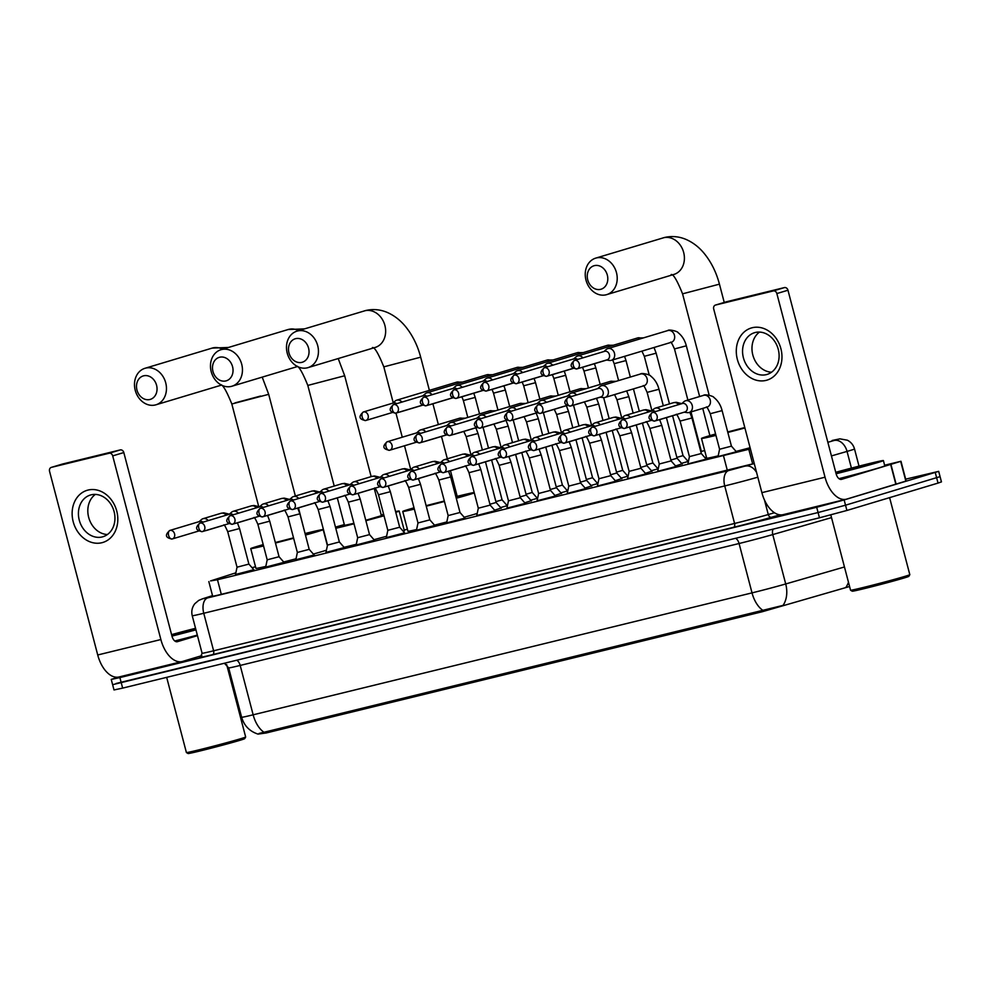 <?xml version="1.0" encoding="UTF-8"?>
<svg xmlns="http://www.w3.org/2000/svg" width="991" height="991" viewBox="0 0 991 991"><rect width="100%" height="100%" fill="white"/><g stroke="black" fill="none" stroke-linecap="round" stroke-linejoin="round"><path stroke-width="1.49" d="M253.807 569.701L235.499 574.495M283.971 562.331L265.662 567.125M314.135 554.948L295.826 559.754M344.286 547.577L325.977 552.383M374.449 540.206L356.141 545.013M404.613 532.836L386.292 537.642M434.764 525.465L416.455 530.272M464.928 518.095L446.619 522.901M495.091 510.724L476.77 515.531M525.242 503.354L506.934 508.16M555.406 495.983L537.097 500.789M585.557 488.613L567.248 493.419M615.721 481.242L597.412 486.048M645.884 473.871L627.576 478.678M676.035 466.501L657.727 471.307M706.199 459.13L687.89 463.937M736.363 451.76L718.054 456.566M501.05 508.086L494.608 510.179M531.201 500.715L524.772 502.809M561.364 493.345L554.923 495.438M591.528 485.974L585.086 488.067M621.679 478.603L615.238 480.697M651.843 471.233L645.401 473.326M682.006 463.862L675.565 465.956M507.466 505.621L500.579 507.553M537.63 498.25L530.742 500.182M567.781 490.879L560.894 492.812M597.945 483.509L591.057 485.441M628.108 476.138L621.221 478.071M658.259 468.768L651.372 470.7M688.423 461.397L681.535 463.33M706.459 457.334L704.96 457.718M258.279 734.071L266.207 732.968L762.265 611.732L849.188 586.61M235.858 572.823L210.575 580.912L217.475 579.747L750.41 448.898M255.505 566.728L252.061 567.707M688.609 460.493L687.556 460.753M658.458 467.863L657.392 468.124M628.294 475.234L627.229 475.494M598.13 482.605L597.077 482.865M567.979 489.988L566.914 490.235M537.816 497.358L536.75 497.606M507.652 504.729L506.599 504.989M407.4 529.231L404.155 530.024M848.457 582.237A23.821 16.958 73.9 0 1 845.955 587.254L847.454 586.982M905.663 479.161L938.688 471.357L940.063 476.621L845.521 505.199L818.083 512.533L112.627 684.682L114.002 689.947L122.649 688.113L819.458 517.798L846.909 510.464L938.031 483.088L941.45 481.886L940.063 476.621L845.521 505.199L818.083 512.533L116.046 683.493M259.035 733.464L783.026 605.39A23.821 16.958 73.9 0 0 785.714 583.959L844.456 566.976M257.994 734.071L258.019 734.096C249.608 731.358 244.145 725.746 241.631 717.261A27.228 0.669 -14.7 0 0 253.151 714.808L752.02 592.878A23.821 13.527 76.3 0 0 762.872 610.345M938.688 471.357L844.146 499.935L816.695 507.268L119.886 677.584L111.24 679.417L118.474 677.088M212.557 595.777L208.37 597.226L217.017 595.38L754.238 463.503M752.219 327.736A27.228 22.409 73.3 0 1 780.908 348.745A27.228 22.409 73.3 0 1 766.031 380.395A27.228 22.409 73.3 0 1 737.354 359.399A27.228 22.409 73.3 0 1 752.219 327.736M766.365 374.623A21.777 17.925 -106.7 0 0 767.108 374.412A21.777 17.925 -106.7 0 0 778.133 348.844A21.777 17.925 -106.7 0 0 755.315 332.493A21.777 17.925 -106.7 0 0 754.572 332.691A21.777 17.925 -106.7 0 0 743.535 358.271A21.777 17.925 -106.7 0 0 766.365 374.623M884.616 465.225L900.98 461.273L906.158 481.019L846.76 499.092A27.228 15.46 -103.7 0 1 846.314 499.216A27.228 15.46 -103.7 0 1 825.032 477.216L776.857 293.559A3.407 2.8 -106.7 0 0 773.265 290.933L784.377 287.601A3.407 2.8 73.3 0 1 787.969 290.227L836.144 473.871A6.813 3.865 76.3 0 0 841.47 479.371A6.813 3.865 76.3 0 0 841.582 479.347L900.98 461.273M783.608 514.527A27.228 15.46 -103.7 0 1 783.163 514.651A27.228 15.46 -103.7 0 1 761.881 492.651L713.706 308.994A3.407 2.8 -106.7 0 1 715.564 305.042L773.265 290.933M726.44 301.772A3.407 2.8 73.3 0 1 726.676 301.698L784.377 287.601M771.568 372.207A21.777 17.925 73.3 0 1 753.073 355.893A21.777 17.925 73.3 0 1 759.515 332.084M889.608 497.631L909.812 574.656A30.634 0.743 165.3 0 1 909.812 574.681L908.834 576.341A29.272 0.718 165.3 0 1 903.941 578.026A29.272 0.718 165.3 0 1 872.613 586.536A29.272 0.718 165.3 0 1 852.223 591.193L850.563 590.227A30.634 0.743 165.3 0 1 850.551 590.202L830.805 514.924M909.812 574.681A30.634 0.743 165.3 0 1 904.684 576.44A30.634 0.743 165.3 0 1 871.894 585.347A30.634 0.743 165.3 0 1 850.563 590.227M835.735 472.311A34.041 0.83 165.3 0 1 883.402 460.58A34.041 0.83 165.3 0 1 877.692 462.562A34.041 0.83 165.3 0 1 836.119 473.748M883.402 460.58L884.777 465.844A34.041 0.83 165.3 0 1 879.079 467.826A34.041 0.83 165.3 0 1 838.956 478.653M835.809 472.596L873.517 463.181L836.045 473.463M594.414 265.638A12.251 10.083 -106.7 0 0 587.725 279.883A12.251 10.083 -106.7 0 0 600.633 289.335A12.251 10.083 -106.7 0 0 607.322 275.089A12.251 10.083 -106.7 0 0 594.414 265.638M606.058 294.81A19.064 15.683 73.3 0 1 586.09 280.49A19.064 15.683 73.3 0 1 595.74 258.118A19.064 15.683 73.3 0 1 596.384 257.945A19.064 15.683 73.3 0 1 616.365 272.252A19.064 15.683 73.3 0 1 606.715 294.624A19.064 15.683 73.3 0 1 606.058 294.81M715.948 435.396A37.435 0.917 165.3 0 1 701.504 438.443A37.435 0.917 165.3 0 1 707.772 436.251A37.435 0.917 165.3 0 1 715.576 433.996M727.716 431.965L744.798 427.53M744.922 427.976A37.435 0.917 165.3 0 1 727.84 432.435M750.1 447.721A37.435 0.917 165.3 0 1 736.053 451.413M718.202 455.86A37.435 0.917 165.3 0 1 706.682 458.189L701.504 438.443M295.652 338.662A12.251 10.083 -106.7 0 0 288.963 352.907A12.251 10.083 -106.7 0 0 301.871 362.359A12.251 10.083 -106.7 0 0 308.56 348.114A12.251 10.083 -106.7 0 0 295.652 338.662M307.297 367.822A19.064 15.683 73.3 0 1 287.328 353.514A19.064 15.683 73.3 0 1 296.978 331.143A19.064 15.683 73.3 0 1 297.634 330.969A19.064 15.683 73.3 0 1 317.603 345.277A19.064 15.683 73.3 0 1 307.953 367.649A19.064 15.683 73.3 0 1 307.297 367.822M456.108 497.643L457.396 497.123L450.459 470.675M414.349 509.101A37.435 0.917 165.3 0 1 402.742 511.455A37.435 0.917 165.3 0 1 409.023 509.275A37.435 0.917 165.3 0 1 414.015 507.813M457.198 496.355A37.435 0.917 165.3 0 1 474.181 492.502M474.293 492.899A37.435 0.917 165.3 0 1 468.904 494.645A37.435 0.917 165.3 0 1 456.269 498.25M477.216 513.412A37.435 0.917 165.3 0 1 474.082 514.391A37.435 0.917 165.3 0 1 464.172 517.24M426.118 505.67L444.327 501.012M444.439 501.458A37.435 0.917 165.3 0 1 426.254 506.178M446.817 521.947A37.435 0.917 165.3 0 1 434.492 525.143M416.616 529.541A37.435 0.917 165.3 0 1 407.92 531.201L402.742 511.455M219.655 357.231A12.251 10.083 -106.7 0 0 212.966 371.476A12.251 10.083 -106.7 0 0 225.874 380.928A12.251 10.083 -106.7 0 0 232.563 366.682A12.251 10.083 -106.7 0 0 219.655 357.231M231.299 386.403A19.064 15.683 73.3 0 1 211.331 372.096A19.064 15.683 73.3 0 1 220.981 349.712A19.064 15.683 73.3 0 1 221.637 349.538A19.064 15.683 73.3 0 1 241.606 363.846A19.064 15.683 73.3 0 1 231.956 386.217A19.064 15.683 73.3 0 1 231.299 386.403M365.766 520.275L381.399 515.692L374.264 488.489M335.466 527.125A37.435 0.917 165.3 0 1 344.323 524.611M381.201 514.936A37.435 0.917 165.3 0 1 383.641 514.341M395.582 511.567A37.435 0.917 165.3 0 1 399.175 511.034A37.435 0.917 165.3 0 1 395.781 512.335M399.175 511.034L404.353 530.78A37.435 0.917 165.3 0 1 403.263 531.3M337.324 497.903L344.521 525.366L353.898 523.322M384.012 515.778A37.435 0.917 165.3 0 1 365.877 520.709M354.022 523.793A37.435 0.917 165.3 0 1 335.776 528.29M386.589 536.255A37.435 0.917 165.3 0 1 373.991 539.686M356.289 544.282A37.435 0.917 165.3 0 1 344.05 547.305M143.658 375.812A12.251 10.083 -106.7 0 0 136.969 390.045A12.251 10.083 -106.7 0 0 149.876 399.509A12.251 10.083 -106.7 0 0 156.566 385.264A12.251 10.083 -106.7 0 0 143.658 375.812M155.302 404.972A19.064 15.683 73.3 0 1 135.333 390.665A19.064 15.683 73.3 0 1 144.983 368.293A19.064 15.683 73.3 0 1 145.64 368.107A19.064 15.683 73.3 0 1 165.608 382.427A19.064 15.683 73.3 0 1 155.959 404.799A19.064 15.683 73.3 0 1 155.302 404.972M305.278 534.36L298.477 507.887M263.556 545.967A37.435 0.917 165.3 0 1 250.748 548.605A37.435 0.917 165.3 0 1 257.028 546.425A37.435 0.917 165.3 0 1 263.21 544.616M305.203 533.505A37.435 0.917 165.3 0 1 323.177 529.603A37.435 0.917 165.3 0 1 316.909 531.783A37.435 0.917 165.3 0 1 305.463 535.066M326.448 550.166A37.435 0.917 165.3 0 1 322.087 551.541A37.435 0.917 165.3 0 1 313.354 554.068M275.325 542.535L293.522 537.84M293.633 538.286A37.435 0.917 165.3 0 1 275.461 543.018M296.024 558.775A37.435 0.917 165.3 0 1 283.686 561.996M265.811 566.406A37.435 0.917 165.3 0 1 255.938 568.351L250.748 548.605M606.48 360.006L609.465 360.451A6.132 5.042 -106.7 0 0 611.125 360.39A6.132 5.042 -106.7 0 0 611.336 360.328A6.132 5.042 -106.7 0 0 614.47 353.267A6.132 5.042 -106.7 0 0 608.016 348.535A6.132 5.042 -106.7 0 0 607.805 348.597A6.132 5.042 -106.7 0 0 606.17 349.513L603.94 351.532M606.987 359.857A4.422 3.642 -106.7 0 0 607.136 359.807A4.422 3.642 -106.7 0 0 609.403 354.704A4.422 3.642 -106.7 0 0 604.745 351.297A4.422 3.642 -106.7 0 0 604.584 351.334A4.422 3.642 -106.7 0 0 604.436 351.384M701.058 452.701L701.343 451.351L704.7 450.608M676.853 457.396L683.034 455.612L688.175 461.472M580.367 367.859A6.132 5.042 -106.7 0 0 580.961 367.76A6.132 5.042 -106.7 0 0 581.172 367.698A6.132 5.042 -106.7 0 0 581.928 367.388M582.894 357.862A6.132 5.042 -106.7 0 0 577.852 355.905A6.132 5.042 -106.7 0 0 577.642 355.967A6.132 5.042 -106.7 0 0 576.019 356.884L573.777 358.903M577.592 359.448A4.422 3.642 -106.7 0 0 574.582 358.668A4.422 3.642 -106.7 0 0 574.433 358.705A4.422 3.642 -106.7 0 0 574.284 358.754M646.689 464.767L652.883 462.983L658.012 468.842M550.216 375.23A6.132 5.042 -106.7 0 0 550.798 375.131A6.132 5.042 -106.7 0 0 551.008 375.069A6.132 5.042 -106.7 0 0 551.764 374.759M552.73 365.233A6.132 5.042 -106.7 0 0 547.701 363.276A6.132 5.042 -106.7 0 0 547.49 363.338A6.132 5.042 -106.7 0 0 545.855 364.254L543.613 366.274M547.441 366.819A4.422 3.642 -106.7 0 0 544.418 366.038A4.422 3.642 -106.7 0 0 544.27 366.075A4.422 3.642 -106.7 0 0 544.121 366.125M616.538 472.137L622.72 470.353L627.86 476.213M520.052 382.6A6.132 5.042 -106.7 0 0 520.647 382.501A6.132 5.042 -106.7 0 0 520.857 382.439A6.132 5.042 -106.7 0 0 521.613 382.13M522.579 372.604A6.132 5.042 -106.7 0 0 517.537 370.646A6.132 5.042 -106.7 0 0 517.327 370.708A6.132 5.042 -106.7 0 0 515.704 371.625L513.462 373.644M517.277 374.189A4.422 3.642 -106.7 0 0 514.267 373.409A4.422 3.642 -106.7 0 0 514.118 373.446A4.422 3.642 -106.7 0 0 513.97 373.496M586.375 479.508L592.556 477.724L597.697 483.583M489.888 389.971A6.132 5.042 -106.7 0 0 490.483 389.872A6.132 5.042 -106.7 0 0 490.694 389.81A6.132 5.042 -106.7 0 0 491.449 389.5M492.416 379.974A6.132 5.042 -106.7 0 0 487.374 378.017A6.132 5.042 -106.7 0 0 487.163 378.079A6.132 5.042 -106.7 0 0 485.54 379.008L483.298 381.015M487.114 381.56A4.422 3.642 -106.7 0 0 484.103 380.779A4.422 3.642 -106.7 0 0 483.955 380.817A4.422 3.642 -106.7 0 0 483.806 380.866M556.211 486.878L562.405 485.095L567.533 490.954M459.737 397.341A6.132 5.042 -106.7 0 0 460.332 397.242A6.132 5.042 -106.7 0 0 460.53 397.18A6.132 5.042 -106.7 0 0 461.286 396.871M462.264 387.345A6.132 5.042 -106.7 0 0 457.223 385.388A6.132 5.042 -106.7 0 0 457.012 385.449A6.132 5.042 -106.7 0 0 455.377 386.379L453.147 388.385M456.962 388.93A4.422 3.642 -106.7 0 0 453.94 388.15A4.422 3.642 -106.7 0 0 453.791 388.187A4.422 3.642 -106.7 0 0 453.643 388.237M526.06 494.249L532.241 492.465L537.382 498.324M429.574 404.712A6.132 5.042 -106.7 0 0 430.168 404.613A6.132 5.042 -106.7 0 0 430.379 404.551A6.132 5.042 -106.7 0 0 431.135 404.241M432.101 394.715A6.132 5.042 -106.7 0 0 427.059 392.758A6.132 5.042 -106.7 0 0 426.848 392.82A6.132 5.042 -106.7 0 0 425.226 393.749L422.984 395.756M426.799 396.301A4.422 3.642 -106.7 0 0 423.789 395.52A4.422 3.642 -106.7 0 0 423.64 395.57A4.422 3.642 -106.7 0 0 423.491 395.607M495.896 501.619L502.078 499.836L507.219 505.695M399.41 412.083A6.132 5.042 -106.7 0 0 400.005 411.983A6.132 5.042 -106.7 0 0 400.215 411.922A6.132 5.042 -106.7 0 0 400.971 411.612M401.937 402.086A6.132 5.042 -106.7 0 0 396.895 400.141A6.132 5.042 -106.7 0 0 396.685 400.191A6.132 5.042 -106.7 0 0 395.062 401.12L392.82 403.126M396.635 403.671A4.422 3.642 -106.7 0 0 393.625 402.891A4.422 3.642 -106.7 0 0 393.477 402.941A4.422 3.642 -106.7 0 0 393.328 402.99M670.895 460.035L677.076 458.251L682.192 464.073M600.174 397.131L603.16 397.577A6.132 5.042 -106.7 0 0 604.82 397.515A6.132 5.042 -106.7 0 0 605.03 397.453A6.132 5.042 -106.7 0 0 608.164 390.392A6.132 5.042 -106.7 0 0 601.71 385.66A6.132 5.042 -106.7 0 0 601.5 385.722A6.132 5.042 -106.7 0 0 599.865 386.639L597.635 388.658M600.682 396.982A4.422 3.642 -106.7 0 0 600.831 396.933A4.422 3.642 -106.7 0 0 603.098 391.829A4.422 3.642 -106.7 0 0 598.44 388.422A4.422 3.642 -106.7 0 0 598.279 388.46A4.422 3.642 -106.7 0 0 598.13 388.509M640.731 467.405L646.925 465.621L652.028 471.443M574.062 404.985A6.132 5.042 -106.7 0 0 574.656 404.885A6.132 5.042 -106.7 0 0 574.867 404.824A6.132 5.042 -106.7 0 0 575.622 404.514M576.589 394.988A6.132 5.042 -106.7 0 0 571.547 393.031A6.132 5.042 -106.7 0 0 571.336 393.093A6.132 5.042 -106.7 0 0 569.714 394.009L567.471 396.028M571.287 396.573A4.422 3.642 -106.7 0 0 568.277 395.793A4.422 3.642 -106.7 0 0 568.128 395.83A4.422 3.642 -106.7 0 0 567.979 395.88M610.567 474.776L616.761 472.992L621.877 478.814M543.898 412.355A6.132 5.042 -106.7 0 0 544.493 412.256A6.132 5.042 -106.7 0 0 544.703 412.194A6.132 5.042 -106.7 0 0 545.459 411.884M546.425 402.358A6.132 5.042 -106.7 0 0 541.383 400.401A6.132 5.042 -106.7 0 0 541.185 400.463A6.132 5.042 -106.7 0 0 539.55 401.38L537.308 403.399M541.136 403.944A4.422 3.642 -106.7 0 0 538.113 403.164A4.422 3.642 -106.7 0 0 537.964 403.201A4.422 3.642 -106.7 0 0 537.816 403.25M580.416 482.146L586.598 480.362L591.714 486.197M513.747 419.726A6.132 5.042 -106.7 0 0 514.341 419.627A6.132 5.042 -106.7 0 0 514.552 419.565A6.132 5.042 -106.7 0 0 515.308 419.255M516.274 409.729A6.132 5.042 -106.7 0 0 511.232 407.772A6.132 5.042 -106.7 0 0 511.022 407.834A6.132 5.042 -106.7 0 0 509.386 408.75L507.157 410.77M510.972 411.315A4.422 3.642 -106.7 0 0 507.962 410.534A4.422 3.642 -106.7 0 0 507.801 410.571A4.422 3.642 -106.7 0 0 507.652 410.621M550.253 489.517L556.447 487.733L561.55 493.568M483.583 427.096A6.132 5.042 -106.7 0 0 484.178 426.997A6.132 5.042 -106.7 0 0 484.388 426.935A6.132 5.042 -106.7 0 0 485.144 426.625M486.11 417.1A6.132 5.042 -106.7 0 0 481.069 415.142A6.132 5.042 -106.7 0 0 480.858 415.204A6.132 5.042 -106.7 0 0 479.235 416.121L476.993 418.14M480.808 418.685A4.422 3.642 -106.7 0 0 477.798 417.905A4.422 3.642 -106.7 0 0 477.65 417.942A4.422 3.642 -106.7 0 0 477.501 417.991M520.102 496.887L526.283 495.104L531.399 500.938M453.432 434.467A6.132 5.042 -106.7 0 0 454.014 434.368A6.132 5.042 -106.7 0 0 454.225 434.306A6.132 5.042 -106.7 0 0 454.98 433.996M455.947 424.47A6.132 5.042 -106.7 0 0 450.905 422.513A6.132 5.042 -106.7 0 0 450.707 422.575A6.132 5.042 -106.7 0 0 449.072 423.504L446.83 425.511M450.657 426.056A4.422 3.642 -106.7 0 0 447.635 425.275A4.422 3.642 -106.7 0 0 447.486 425.312A4.422 3.642 -106.7 0 0 447.337 425.362M489.938 504.258L496.119 502.474L501.235 508.309M423.268 441.837A6.132 5.042 -106.7 0 0 423.863 441.738A6.132 5.042 -106.7 0 0 424.074 441.676A6.132 5.042 -106.7 0 0 424.829 441.367M425.796 431.841A6.132 5.042 -106.7 0 0 420.754 429.883A6.132 5.042 -106.7 0 0 420.543 429.945A6.132 5.042 -106.7 0 0 418.908 430.874L416.678 432.881M420.494 433.426A4.422 3.642 -106.7 0 0 417.484 432.646A4.422 3.642 -106.7 0 0 417.322 432.683A4.422 3.642 -106.7 0 0 417.174 432.733M717.992 456.839L719.577 449.257L731.432 446.148L736.548 451.97M684.236 412.182L687.221 412.628A6.132 5.042 -106.7 0 0 688.869 412.553A6.132 5.042 -106.7 0 0 689.079 412.504A6.132 5.042 -106.7 0 0 692.213 405.43A6.132 5.042 -106.7 0 0 685.76 400.711A6.132 5.042 -106.7 0 0 685.561 400.76A6.132 5.042 -106.7 0 0 683.926 401.689L681.684 403.709M684.744 412.021A4.422 3.642 -106.7 0 0 684.892 411.983A4.422 3.642 -106.7 0 0 687.159 406.88A4.422 3.642 -106.7 0 0 682.489 403.461A4.422 3.642 -106.7 0 0 682.341 403.51A4.422 3.642 -106.7 0 0 682.192 403.56M88.063 490.062A27.228 22.409 73.3 0 1 116.752 511.071A27.228 22.409 73.3 0 1 101.887 542.721A27.228 22.409 73.3 0 1 73.198 521.724A27.228 22.409 73.3 0 1 88.063 490.062M102.209 536.949A21.777 17.925 -106.7 0 0 102.953 536.738A21.777 17.925 -106.7 0 0 113.977 511.17A21.777 17.925 -106.7 0 0 91.16 494.819A21.777 17.925 -106.7 0 0 90.416 495.017A21.777 17.925 -106.7 0 0 79.391 520.597A21.777 17.925 -106.7 0 0 102.209 536.949M201.83 655.633L182.604 661.418A27.228 15.46 -103.7 0 1 182.158 661.542A27.228 15.46 -103.7 0 1 160.876 639.542L112.701 455.885A3.407 2.8 -106.7 0 0 109.109 453.259L120.221 449.926A3.407 2.8 73.3 0 1 123.813 452.553L171.988 636.197A6.813 3.865 76.3 0 0 177.315 641.697A6.813 3.865 76.3 0 0 177.426 641.673L197.469 635.64M119.453 676.853A27.228 15.46 -103.7 0 1 119.007 676.977A27.228 15.46 -103.7 0 1 97.725 654.977L49.55 471.32A3.407 2.8 -106.7 0 1 51.408 467.368L109.109 453.259M62.284 464.098A3.407 2.8 73.3 0 1 62.52 464.023L120.221 449.926M107.412 534.533A21.777 17.925 73.3 0 1 88.917 518.219A21.777 17.925 73.3 0 1 95.359 494.41M226.666 664.577L245.657 736.982A30.634 0.743 165.3 0 1 245.657 737.007L244.678 738.667A29.272 0.718 165.3 0 1 239.785 740.351A29.272 0.718 165.3 0 1 208.457 748.862A29.272 0.718 165.3 0 1 188.067 753.519L186.407 752.553A30.634 0.743 165.3 0 1 186.395 752.528L166.674 677.348M245.657 737.007A30.634 0.743 165.3 0 1 240.528 738.766A30.634 0.743 165.3 0 1 207.738 747.672A30.634 0.743 165.3 0 1 186.407 752.553M171.579 634.636A34.041 0.83 165.3 0 1 195.537 628.294M195.871 629.582L171.889 635.788M171.654 634.921L195.599 628.554M195.945 629.842A34.041 0.83 165.3 0 1 171.963 636.073M197.32 635.107A34.041 0.83 165.3 0 1 174.8 640.979M687.828 464.209L689.426 456.628L701.281 453.519L706.385 459.341M658.123 420.023A6.132 5.042 -106.7 0 0 658.718 419.924A6.132 5.042 -106.7 0 0 658.928 419.874A6.132 5.042 -106.7 0 0 659.684 419.552M660.65 410.026A6.132 5.042 -106.7 0 0 655.608 408.081A6.132 5.042 -106.7 0 0 655.398 408.131A6.132 5.042 -106.7 0 0 653.775 409.06L651.533 411.079M655.348 411.624A4.422 3.642 -106.7 0 0 652.338 410.831A4.422 3.642 -106.7 0 0 652.177 410.881A4.422 3.642 -106.7 0 0 652.028 410.931M657.665 471.58L659.263 463.999L671.118 460.889L676.234 466.711M627.96 427.394A6.132 5.042 -106.7 0 0 628.554 427.294A6.132 5.042 -106.7 0 0 628.765 427.245A6.132 5.042 -106.7 0 0 629.52 426.935M630.487 417.397A6.132 5.042 -106.7 0 0 625.445 415.452A6.132 5.042 -106.7 0 0 625.234 415.502A6.132 5.042 -106.7 0 0 623.612 416.431L621.369 418.45M625.185 418.995A4.422 3.642 -106.7 0 0 622.175 418.202A4.422 3.642 -106.7 0 0 622.026 418.252A4.422 3.642 -106.7 0 0 621.877 418.301M627.514 478.95L629.112 471.369L640.954 468.26L646.07 474.082M597.808 434.764A6.132 5.042 -106.7 0 0 598.403 434.665A6.132 5.042 -106.7 0 0 598.601 434.615A6.132 5.042 -106.7 0 0 599.357 434.306M600.323 424.767A6.132 5.042 -106.7 0 0 595.294 422.823A6.132 5.042 -106.7 0 0 595.083 422.872A6.132 5.042 -106.7 0 0 593.448 423.801L591.206 425.82M595.034 426.365A4.422 3.642 -106.7 0 0 592.011 425.573A4.422 3.642 -106.7 0 0 591.862 425.622A4.422 3.642 -106.7 0 0 591.714 425.672M597.35 486.333L598.948 478.74L610.803 475.63L615.907 481.453M567.645 442.135A6.132 5.042 -106.7 0 0 568.239 442.036A6.132 5.042 -106.7 0 0 568.45 441.986A6.132 5.042 -106.7 0 0 569.206 441.676M570.172 432.138A6.132 5.042 -106.7 0 0 565.13 430.193A6.132 5.042 -106.7 0 0 564.92 430.243A6.132 5.042 -106.7 0 0 563.297 431.172L561.055 433.191M564.87 433.736A4.422 3.642 -106.7 0 0 561.86 432.956A4.422 3.642 -106.7 0 0 561.711 432.993A4.422 3.642 -106.7 0 0 561.563 433.042M567.199 493.704L568.784 486.11L580.639 483.001L585.755 488.823M537.481 449.505A6.132 5.042 -106.7 0 0 538.076 449.406A6.132 5.042 -106.7 0 0 538.286 449.357A6.132 5.042 -106.7 0 0 539.042 449.047M540.008 439.509A6.132 5.042 -106.7 0 0 534.967 437.564A6.132 5.042 -106.7 0 0 534.756 437.613A6.132 5.042 -106.7 0 0 533.133 438.542L530.891 440.561M534.706 441.106A4.422 3.642 -106.7 0 0 531.696 440.326A4.422 3.642 -106.7 0 0 531.548 440.363A4.422 3.642 -106.7 0 0 531.399 440.413M537.035 501.074L538.633 493.481L550.476 490.372L555.592 496.206M507.33 456.876A6.132 5.042 -106.7 0 0 507.925 456.777A6.132 5.042 -106.7 0 0 508.123 456.727A6.132 5.042 -106.7 0 0 508.879 456.417M509.857 446.879A6.132 5.042 -106.7 0 0 504.815 444.934A6.132 5.042 -106.7 0 0 504.605 444.996A6.132 5.042 -106.7 0 0 502.97 445.913L500.74 447.932M504.555 448.477A4.422 3.642 -106.7 0 0 501.533 447.697A4.422 3.642 -106.7 0 0 501.384 447.734A4.422 3.642 -106.7 0 0 501.235 447.783M506.872 508.445L508.47 500.851L520.325 497.742L525.441 503.577M477.166 464.259A6.132 5.042 -106.7 0 0 477.761 464.147A6.132 5.042 -106.7 0 0 477.972 464.098A6.132 5.042 -106.7 0 0 478.727 463.788M479.694 454.25A6.132 5.042 -106.7 0 0 474.652 452.305A6.132 5.042 -106.7 0 0 474.441 452.367A6.132 5.042 -106.7 0 0 472.818 453.283L470.576 455.303M474.392 455.848A4.422 3.642 -106.7 0 0 471.382 455.067A4.422 3.642 -106.7 0 0 471.233 455.104A4.422 3.642 -106.7 0 0 471.084 455.154M476.721 515.815L478.306 508.222L490.161 505.113L495.277 510.947M447.003 471.629A6.132 5.042 -106.7 0 0 447.598 471.518A6.132 5.042 -106.7 0 0 447.808 471.468A6.132 5.042 -106.7 0 0 448.564 471.159M449.53 461.62A6.132 5.042 -106.7 0 0 444.488 459.675A6.132 5.042 -106.7 0 0 444.278 459.737A6.132 5.042 -106.7 0 0 442.655 460.654L440.413 462.673M444.228 463.218A4.422 3.642 -106.7 0 0 441.218 462.438A4.422 3.642 -106.7 0 0 441.069 462.475A4.422 3.642 -106.7 0 0 440.921 462.524M446.557 523.186L448.155 515.593L459.997 512.483L465.113 518.318M416.852 479A6.132 5.042 -106.7 0 0 417.446 478.901A6.132 5.042 -106.7 0 0 417.657 478.839A6.132 5.042 -106.7 0 0 418.413 478.529M419.379 468.991A6.132 5.042 -106.7 0 0 414.337 467.046A6.132 5.042 -106.7 0 0 414.127 467.108A6.132 5.042 -106.7 0 0 412.491 468.025L410.262 470.044M414.077 470.589A4.422 3.642 -106.7 0 0 411.067 469.808A4.422 3.642 -106.7 0 0 410.906 469.845A4.422 3.642 -106.7 0 0 410.757 469.895M416.393 530.557L417.991 522.963L429.846 519.854L434.962 525.688M386.688 486.37A6.132 5.042 -106.7 0 0 387.283 486.271A6.132 5.042 -106.7 0 0 387.493 486.209A6.132 5.042 -106.7 0 0 388.249 485.9M389.215 476.361A6.132 5.042 -106.7 0 0 384.174 474.416A6.132 5.042 -106.7 0 0 383.963 474.478A6.132 5.042 -106.7 0 0 382.34 475.395L380.098 477.414M383.913 477.959A4.422 3.642 -106.7 0 0 380.903 477.179A4.422 3.642 -106.7 0 0 380.755 477.216A4.422 3.642 -106.7 0 0 380.606 477.266M387.828 530.334L399.683 527.224L404.799 533.059M356.537 493.741A6.132 5.042 -106.7 0 0 357.119 493.642A6.132 5.042 -106.7 0 0 357.33 493.58A6.132 5.042 -106.7 0 0 358.085 493.27M359.052 483.744A6.132 5.042 -106.7 0 0 354.01 481.787A6.132 5.042 -106.7 0 0 353.812 481.849A6.132 5.042 -106.7 0 0 352.177 482.766L349.934 484.785M353.762 485.33A4.422 3.642 -106.7 0 0 350.74 484.549A4.422 3.642 -106.7 0 0 350.591 484.587A4.422 3.642 -106.7 0 0 350.442 484.636M356.079 545.298L357.677 537.717L369.532 534.607L374.635 540.429M326.373 501.112A6.132 5.042 -106.7 0 0 326.968 501.012A6.132 5.042 -106.7 0 0 327.179 500.95A6.132 5.042 -106.7 0 0 327.934 500.641M328.901 491.115A6.132 5.042 -106.7 0 0 323.859 489.158A6.132 5.042 -106.7 0 0 323.648 489.22A6.132 5.042 -106.7 0 0 322.013 490.136L319.783 492.155M323.599 492.7A4.422 3.642 -106.7 0 0 320.589 491.92A4.422 3.642 -106.7 0 0 320.427 491.957A4.422 3.642 -106.7 0 0 320.279 492.007M325.915 552.668L327.513 545.087L339.368 541.978L344.484 547.8M296.21 508.482A6.132 5.042 -106.7 0 0 296.805 508.383A6.132 5.042 -106.7 0 0 297.015 508.321A6.132 5.042 -106.7 0 0 297.771 508.011M298.737 498.485A6.132 5.042 -106.7 0 0 293.695 496.528A6.132 5.042 -106.7 0 0 293.485 496.59A6.132 5.042 -106.7 0 0 291.862 497.507L289.62 499.526M293.435 500.071A4.422 3.642 -106.7 0 0 290.425 499.291A4.422 3.642 -106.7 0 0 290.276 499.328A4.422 3.642 -106.7 0 0 290.128 499.377M295.764 560.039L297.362 552.458L309.204 549.348L314.32 555.171M266.059 515.853A6.132 5.042 -106.7 0 0 266.641 515.754A6.132 5.042 -106.7 0 0 266.852 515.692A6.132 5.042 -106.7 0 0 267.607 515.382M268.573 505.856A6.132 5.042 -106.7 0 0 263.544 503.899A6.132 5.042 -106.7 0 0 263.333 503.961A6.132 5.042 -106.7 0 0 261.698 504.877L259.456 506.897M263.284 507.442A4.422 3.642 -106.7 0 0 260.261 506.661A4.422 3.642 -106.7 0 0 260.113 506.698A4.422 3.642 -106.7 0 0 259.964 506.748M265.6 567.409L267.198 559.828L279.053 556.719L284.157 562.541M235.895 523.223A6.132 5.042 -106.7 0 0 236.49 523.124A6.132 5.042 -106.7 0 0 236.7 523.062A6.132 5.042 -106.7 0 0 237.456 522.753M238.422 513.227A6.132 5.042 -106.7 0 0 233.381 511.269A6.132 5.042 -106.7 0 0 233.17 511.331A6.132 5.042 -106.7 0 0 231.547 512.26L229.305 514.267M233.12 514.812A4.422 3.642 -106.7 0 0 230.11 514.032A4.422 3.642 -106.7 0 0 229.962 514.069A4.422 3.642 -106.7 0 0 229.813 514.118M235.449 574.78L237.035 567.199L248.89 564.09L254.006 569.912M205.732 530.594A6.132 5.042 -106.7 0 0 206.326 530.495A6.132 5.042 -106.7 0 0 206.537 530.433A6.132 5.042 -106.7 0 0 207.292 530.123M208.259 520.597A6.132 5.042 -106.7 0 0 203.217 518.64A6.132 5.042 -106.7 0 0 203.006 518.702A6.132 5.042 -106.7 0 0 201.384 519.631L199.141 521.638M202.957 522.183A4.422 3.642 -106.7 0 0 199.947 521.402A4.422 3.642 -106.7 0 0 199.798 521.439A4.422 3.642 -106.7 0 0 199.649 521.489M762.265 611.732L761.943 610.506M266.207 732.968L265.885 731.73M752.665 463.961L748.824 449.357M727.394 470.638L723.566 456.046M221.303 594.34L217.475 579.747M264.002 732.275A23.821 13.527 -103.7 0 1 253.151 714.808L240.194 665.432A27.228 0.669 165.3 0 1 228.673 667.897L224.412 663.239M735.595 538.299A6.813 3.865 76.3 0 1 739.075 543.514L752.02 592.878A27.228 0.669 -14.7 0 0 785.714 583.959L772.757 534.583A27.228 0.669 165.3 0 1 739.075 543.514L240.194 665.432A6.813 3.865 76.3 0 0 236.725 660.229M938.031 483.088L935.269 472.546M846.909 510.464L844.146 499.935M819.458 517.798L816.695 507.268M122.649 688.113L119.886 677.584M831.511 517.612L772.757 534.583A6.813 4.844 -106.1 0 1 773.129 529.12M827.857 442.296L835.611 440.054L832.353 440.425A13.614 7.73 76.3 0 0 832.13 440.487M832.576 440.376A13.614 7.73 76.3 0 0 832.353 440.425L839.934 438.852L847.355 440.202C851.009 442.085 853.387 445.009 854.515 448.973A27.228 0.669 165.3 0 1 849.944 450.558A27.228 0.669 165.3 0 1 847.045 451.413L851.43 468.111M779.929 514.837L771.493 517.277A30.634 0.743 165.3 0 1 733.588 527.311L212.619 654.642A30.634 0.743 165.3 0 1 200.616 656.946M764.42 499.86L768.273 514.54L774.491 512.743M757.83 477.191A27.228 0.669 165.3 0 1 724.743 485.937L734.579 523.459A27.228 0.669 -14.7 0 0 768.273 514.54A3.407 2.428 -106.1 0 0 771.493 517.277M834.149 440.475A13.614 9.687 73.9 0 1 847.045 451.413L831.437 455.922M203.118 598.663A13.614 12.375 72.2 0 0 202.412 598.861L212.52 595.628L203.118 598.663L207.714 597.883L728.695 470.552A13.614 7.73 76.3 0 0 724.743 485.937L203.762 613.268L213.61 650.79L734.579 523.459A3.407 1.932 -103.7 0 1 733.588 527.311M207.714 597.883A13.614 7.73 76.3 0 0 203.762 613.268A27.228 0.669 165.3 0 1 192.242 615.733L202.09 653.255A27.228 0.669 -14.7 0 0 213.61 650.79A3.407 1.932 -103.7 0 1 212.619 654.642M728.695 470.552L754.25 463.565M745.542 466.092A13.614 9.687 73.9 0 1 756.604 472.521M761.881 492.651L825.032 477.216M726.676 301.698L715.564 305.042M895.864 484.326L890.686 464.581M787.969 290.227L776.857 293.559M890.959 464.494L896.137 484.24M905.861 481.13L900.683 461.385M709.16 395.211L682.564 293.832L719.441 284.157C716.468 272.872 711.687 262.999 705.097 254.563C699.782 247.762 693.489 242.745 686.23 239.512C679.169 236.465 671.948 235.796 664.552 237.481L595.74 258.118M606.715 294.624L673.905 274.433A19.064 15.683 -106.7 0 0 683.555 252.061A19.064 15.683 -106.7 0 0 663.586 237.753A19.064 15.683 -106.7 0 0 662.929 237.927M393.229 402.767L383.814 366.856L420.68 357.181C417.707 345.884 412.925 336.023 406.335 327.575C401.021 320.787 394.728 315.77 387.469 312.524C380.408 309.489 373.186 308.808 365.803 310.505L296.978 331.143M307.953 367.649L375.143 347.457A19.064 15.683 -106.7 0 0 384.793 325.073A19.064 15.683 -106.7 0 0 364.824 310.765A19.064 15.683 -106.7 0 0 364.168 310.951M334.215 486.048L307.817 385.425L344.682 375.75L338.216 358.556M298.65 330.635A19.064 15.683 -106.7 0 0 288.827 329.346A19.064 15.683 -106.7 0 0 288.17 329.52L220.981 349.712M258.676 506.401L231.82 403.994L268.685 394.331L262.219 377.125M222.653 349.216A19.064 15.683 -106.7 0 0 212.83 347.915A19.064 15.683 -106.7 0 0 212.185 348.089L144.983 368.293M260.621 396.041L235.016 402.891M574.594 360.352A4.422 2.515 -103.7 0 0 573.306 365.357A4.422 2.515 76.3 0 0 576.762 368.937A4.422 2.515 76.3 0 0 576.836 368.912A4.422 3.642 -106.7 0 0 576.985 368.875A4.422 3.642 -106.7 0 0 579.227 363.685A4.422 3.642 -106.7 0 0 574.594 360.352A4.422 3.642 -106.7 0 0 574.433 360.402L604.584 351.334M670.535 342.341C670.771 341.338 672.084 343.53 674.475 348.931L686.329 345.822L699.634 396.536M671.093 342.366A6.132 5.042 -106.7 0 0 671.303 342.304A6.132 5.042 -106.7 0 0 671.403 342.279A6.132 5.042 -106.7 0 0 674.388 335.057A6.132 5.042 -106.7 0 0 667.984 330.511A6.132 5.042 -106.7 0 0 667.773 330.573A6.132 5.042 -106.7 0 0 667.686 330.598A6.132 5.042 -106.7 0 0 667.575 330.635M544.431 367.735A4.422 2.515 -103.7 0 0 543.142 372.727A4.422 2.515 76.3 0 0 546.598 376.307A4.422 2.515 76.3 0 0 546.673 376.283A4.422 3.642 -106.7 0 0 546.821 376.246A4.422 3.642 -106.7 0 0 549.064 371.055A4.422 3.642 -106.7 0 0 544.431 367.735A4.422 3.642 -106.7 0 0 544.282 367.772L574.433 358.705M641.92 351.136L644.311 356.302L656.166 353.192L669.47 403.907M641.35 338.513A6.132 5.042 -106.7 0 0 637.82 337.881A6.132 5.042 -106.7 0 0 637.622 337.943A6.132 5.042 -106.7 0 0 637.523 337.968A6.132 5.042 -106.7 0 0 637.411 338.005M514.267 375.106A4.422 2.515 -103.7 0 0 512.991 380.098A4.422 2.515 76.3 0 0 516.447 383.678A4.422 2.515 76.3 0 0 516.522 383.653A4.422 3.642 -106.7 0 0 516.67 383.616A4.422 3.642 -106.7 0 0 518.912 378.426A4.422 3.642 -106.7 0 0 514.267 375.106A4.422 3.642 -106.7 0 0 514.118 375.143L544.27 366.075M612.673 359.919L614.16 363.672L626.015 360.563L630.338 377.051M611.199 345.884A6.132 5.042 -106.7 0 0 607.669 345.252A6.132 5.042 -106.7 0 0 607.458 345.314A6.132 5.042 -106.7 0 0 607.359 345.339A6.132 5.042 -106.7 0 0 607.248 345.376M484.116 382.476A4.422 2.515 -103.7 0 0 482.828 387.469A4.422 2.515 76.3 0 0 486.284 391.049A4.422 2.515 76.3 0 0 486.358 391.024A4.422 3.642 -106.7 0 0 486.507 390.987A4.422 3.642 -106.7 0 0 488.749 385.796A4.422 3.642 -106.7 0 0 484.116 382.476A4.422 3.642 -106.7 0 0 483.955 382.514L514.118 373.446M582.522 367.289L583.996 371.043L595.851 367.934L600.174 384.421M581.036 353.254A6.132 5.042 -106.7 0 0 577.505 352.623A6.132 5.042 -106.7 0 0 577.295 352.685A6.132 5.042 -106.7 0 0 577.208 352.709A6.132 5.042 -106.7 0 0 577.096 352.746M453.952 389.847A4.422 2.515 -103.7 0 0 452.664 394.839A4.422 2.515 76.3 0 0 456.12 398.419A4.422 2.515 76.3 0 0 456.194 398.394A4.422 3.642 -106.7 0 0 456.343 398.357A4.422 3.642 -106.7 0 0 458.585 393.167A4.422 3.642 -106.7 0 0 453.952 389.847A4.422 3.642 -106.7 0 0 453.804 389.884L483.955 380.817M552.359 374.66L553.833 378.413L565.688 375.304L570.011 391.792M550.872 360.625A6.132 5.042 -106.7 0 0 547.354 359.993A6.132 5.042 -106.7 0 0 547.143 360.055A6.132 5.042 -106.7 0 0 547.044 360.08A6.132 5.042 -106.7 0 0 546.933 360.117M423.789 397.218A4.422 2.515 -103.7 0 0 422.513 402.222A4.422 2.515 76.3 0 0 425.969 405.79A4.422 2.515 76.3 0 0 426.043 405.777A4.422 3.642 -106.7 0 0 426.192 405.728A4.422 3.642 -106.7 0 0 428.434 400.537A4.422 3.642 -106.7 0 0 423.789 397.218A4.422 3.642 -106.7 0 0 423.64 397.255L453.791 388.187M522.195 382.043L523.682 385.784L535.536 382.675L539.86 399.162M520.721 367.995A6.132 5.042 -106.7 0 0 517.191 367.364A6.132 5.042 -106.7 0 0 516.98 367.426A6.132 5.042 -106.7 0 0 516.881 367.45A6.132 5.042 -106.7 0 0 516.769 367.488M393.638 404.588A4.422 2.515 -103.7 0 0 392.349 409.593A4.422 2.515 76.3 0 0 395.805 413.16A4.422 2.515 76.3 0 0 395.88 413.148A4.422 3.642 -106.7 0 0 396.028 413.098A4.422 3.642 -106.7 0 0 398.271 407.908A4.422 3.642 -106.7 0 0 393.638 404.588A4.422 3.642 -106.7 0 0 393.489 404.625L423.64 395.57M492.044 389.413L493.518 393.154L505.373 390.045L509.696 406.533M490.557 375.366A6.132 5.042 -106.7 0 0 487.027 374.734A6.132 5.042 -106.7 0 0 486.816 374.796A6.132 5.042 -106.7 0 0 486.73 374.821A6.132 5.042 -106.7 0 0 486.618 374.858M363.474 411.959A4.422 2.515 -103.7 0 0 362.186 416.963A4.422 2.515 76.3 0 0 365.642 420.531A4.422 2.515 76.3 0 0 365.716 420.518A4.422 3.642 -106.7 0 0 365.877 420.469A4.422 3.642 -106.7 0 0 368.107 415.279A4.422 3.642 -106.7 0 0 363.474 411.959A4.422 3.642 -106.7 0 0 363.325 411.996L393.477 402.941M461.88 396.784L463.367 400.525L475.209 397.416L479.545 413.904M460.406 382.737A6.132 5.042 -106.7 0 0 456.876 382.105A6.132 5.042 -106.7 0 0 456.665 382.167A6.132 5.042 -106.7 0 0 456.566 382.192A6.132 5.042 -106.7 0 0 456.455 382.241M568.277 397.478A4.422 2.515 -103.7 0 0 567.001 402.482A4.422 2.515 76.3 0 0 570.457 406.062A4.422 2.515 76.3 0 0 570.531 406.037A4.422 3.642 -106.7 0 0 570.68 406A4.422 3.642 -106.7 0 0 572.922 400.81A4.422 3.642 -106.7 0 0 568.277 397.478A4.422 3.642 -106.7 0 0 568.128 397.527L598.279 388.46M651.942 410.708L647.123 392.374L658.978 389.265L663.301 405.753M643.741 385.809A6.132 5.042 -106.7 0 0 643.952 385.747A6.132 5.042 -106.7 0 0 644.051 385.722A6.132 5.042 -106.7 0 0 647.036 378.5A6.132 5.042 -106.7 0 0 640.632 373.966A6.132 5.042 -106.7 0 0 640.434 374.016A6.132 5.042 -106.7 0 0 640.335 374.053A6.132 5.042 -106.7 0 0 640.223 374.09M538.125 404.848A4.422 2.515 -103.7 0 0 536.837 409.853A4.422 2.515 76.3 0 0 540.293 413.433A4.422 2.515 76.3 0 0 540.368 413.408A4.422 3.642 -106.7 0 0 540.516 413.371A4.422 3.642 -106.7 0 0 542.758 408.181A4.422 3.642 -106.7 0 0 538.125 404.848A4.422 3.642 -106.7 0 0 537.977 404.898L568.128 395.83M621.778 418.078L616.972 399.745L628.827 396.635L633.15 413.123M614.011 381.956A6.132 5.042 -106.7 0 0 610.481 381.337A6.132 5.042 -106.7 0 0 610.27 381.386A6.132 5.042 -106.7 0 0 610.171 381.424A6.132 5.042 -106.7 0 0 610.06 381.461M507.962 412.231A4.422 2.515 -103.7 0 0 506.674 417.223A4.422 2.515 76.3 0 0 510.142 420.803A4.422 2.515 76.3 0 0 510.204 420.779A4.422 3.642 -106.7 0 0 510.365 420.741A4.422 3.642 -106.7 0 0 512.595 415.551A4.422 3.642 -106.7 0 0 507.962 412.231A4.422 3.642 -106.7 0 0 507.813 412.268L537.964 403.201M591.615 425.449L586.808 407.115L598.663 404.006L602.986 420.494M583.848 389.327A6.132 5.042 -106.7 0 0 580.317 388.707A6.132 5.042 -106.7 0 0 580.107 388.757A6.132 5.042 -106.7 0 0 580.02 388.794A6.132 5.042 -106.7 0 0 579.908 388.831M477.811 419.602A4.422 2.515 -103.7 0 0 476.522 424.594A4.422 2.515 76.3 0 0 479.978 428.174A4.422 2.515 76.3 0 0 480.053 428.149A4.422 3.642 -106.7 0 0 480.201 428.112A4.422 3.642 -106.7 0 0 482.444 422.922A4.422 3.642 -106.7 0 0 477.811 419.602A4.422 3.642 -106.7 0 0 477.65 419.639L507.801 410.571M561.463 432.819L556.645 414.486L568.5 411.376L572.823 427.877M553.684 396.697A6.132 5.042 -106.7 0 0 550.166 396.078A6.132 5.042 -106.7 0 0 549.955 396.127A6.132 5.042 -106.7 0 0 549.856 396.165A6.132 5.042 -106.7 0 0 549.745 396.202M447.647 426.972A4.422 2.515 -103.7 0 0 446.359 431.965A4.422 2.515 76.3 0 0 449.815 435.545A4.422 2.515 76.3 0 0 449.889 435.52A4.422 3.642 -106.7 0 0 450.038 435.483A4.422 3.642 -106.7 0 0 452.28 430.292A4.422 3.642 -106.7 0 0 447.647 426.972A4.422 3.642 -106.7 0 0 447.498 427.01L477.65 417.942M531.3 440.19L526.494 421.869L538.348 418.747L542.672 435.247M523.533 404.068A6.132 5.042 -106.7 0 0 520.002 403.448A6.132 5.042 -106.7 0 0 519.792 403.498A6.132 5.042 -106.7 0 0 519.693 403.535A6.132 5.042 -106.7 0 0 519.581 403.572M417.484 434.343A4.422 2.515 -103.7 0 0 416.195 439.335A4.422 2.515 76.3 0 0 419.664 442.915A4.422 2.515 76.3 0 0 419.726 442.89A4.422 3.642 -106.7 0 0 419.887 442.853A4.422 3.642 -106.7 0 0 422.116 437.663A4.422 3.642 -106.7 0 0 417.484 434.343A4.422 3.642 -106.7 0 0 417.335 434.38L447.486 425.312M501.136 447.56L496.33 429.239L508.185 426.13L512.508 442.618M493.369 411.438A6.132 5.042 -106.7 0 0 489.839 410.819A6.132 5.042 -106.7 0 0 489.628 410.869A6.132 5.042 -106.7 0 0 489.542 410.906A6.132 5.042 -106.7 0 0 489.43 410.943M387.332 441.713A4.422 2.515 -103.7 0 0 386.044 446.718A4.422 2.515 76.3 0 0 389.5 450.286A4.422 2.515 76.3 0 0 389.574 450.273A4.422 3.642 -106.7 0 0 389.723 450.224A4.422 3.642 -106.7 0 0 391.965 445.033A4.422 3.642 -106.7 0 0 387.332 441.713A4.422 3.642 -106.7 0 0 387.171 441.751L417.322 432.683M470.985 454.931L466.179 436.61L478.021 433.501L482.357 449.988M463.218 418.809A6.132 5.042 -106.7 0 0 459.688 418.19A6.132 5.042 -106.7 0 0 459.477 418.239A6.132 5.042 -106.7 0 0 459.378 418.276A6.132 5.042 -106.7 0 0 459.267 418.313M652.45 412.491A4.422 2.515 -103.7 0 0 651.161 417.496A4.422 2.515 76.3 0 0 654.63 421.076A4.422 2.515 76.3 0 0 654.692 421.051A4.422 3.642 -106.7 0 0 654.853 421.014A4.422 3.642 -106.7 0 0 657.083 415.811A4.422 3.642 -106.7 0 0 652.45 412.491A4.422 3.642 -106.7 0 0 652.301 412.541L682.341 403.51M719.59 449.257L710.262 413.718L722.105 410.608L731.432 446.148M706.88 407.14A6.132 5.042 -106.7 0 0 707.091 407.09A6.132 5.042 -106.7 0 0 707.178 407.053A6.132 5.042 -106.7 0 0 710.175 399.831A6.132 5.042 -106.7 0 0 703.771 395.298A6.132 5.042 -106.7 0 0 703.56 395.347A6.132 5.042 -106.7 0 0 703.461 395.384A6.132 5.042 -106.7 0 0 703.35 395.421M97.725 654.977L160.876 639.542M62.52 464.023L51.408 467.368M123.813 452.553L112.701 455.885M622.298 419.862A4.422 2.515 -103.7 0 0 621.01 424.866A4.422 2.515 76.3 0 0 624.466 428.446A4.422 2.515 76.3 0 0 624.541 428.422A4.422 3.642 -106.7 0 0 624.689 428.385A4.422 3.642 -106.7 0 0 626.931 423.182A4.422 3.642 -106.7 0 0 622.298 419.862A4.422 3.642 -106.7 0 0 622.137 419.911L652.177 410.881M689.426 456.628L680.099 421.088L691.953 417.979L701.281 453.519M676.717 414.511A6.132 5.042 -106.7 0 0 676.927 414.461A6.132 5.042 -106.7 0 0 677.026 414.424A6.132 5.042 -106.7 0 0 677.683 414.151M678.649 404.613A6.132 5.042 -106.7 0 0 673.607 402.668A6.132 5.042 -106.7 0 0 673.397 402.718A6.132 5.042 -106.7 0 0 673.31 402.755A6.132 5.042 -106.7 0 0 673.199 402.792M592.135 427.232A4.422 2.515 -103.7 0 0 590.847 432.237A4.422 2.515 76.3 0 0 594.303 435.817A4.422 2.515 76.3 0 0 594.377 435.792A4.422 3.642 -106.7 0 0 594.526 435.755A4.422 3.642 -106.7 0 0 596.768 430.552A4.422 3.642 -106.7 0 0 592.135 427.232A4.422 3.642 -106.7 0 0 591.986 427.282L622.026 418.252M659.263 463.999L649.935 428.459L661.79 425.35L671.118 460.889M646.553 421.881A6.132 5.042 -106.7 0 0 646.764 421.832A6.132 5.042 -106.7 0 0 646.863 421.794A6.132 5.042 -106.7 0 0 647.519 421.522M648.486 411.983A6.132 5.042 -106.7 0 0 643.444 410.039A6.132 5.042 -106.7 0 0 643.246 410.101A6.132 5.042 -106.7 0 0 643.147 410.125A6.132 5.042 -106.7 0 0 643.035 410.163M561.971 434.603A4.422 2.515 -103.7 0 0 560.695 439.608A4.422 2.515 76.3 0 0 564.152 443.188A4.422 2.515 76.3 0 0 564.226 443.163A4.422 3.642 -106.7 0 0 564.375 443.126A4.422 3.642 -106.7 0 0 566.617 437.935A4.422 3.642 -106.7 0 0 561.971 434.603A4.422 3.642 -106.7 0 0 561.823 434.653L591.862 425.622M629.112 471.369L619.784 435.829L631.639 432.72L640.954 468.26M616.402 429.252A6.132 5.042 -106.7 0 0 616.613 429.202A6.132 5.042 -106.7 0 0 616.699 429.165A6.132 5.042 -106.7 0 0 617.368 428.892M618.334 419.354A6.132 5.042 -106.7 0 0 613.293 417.409A6.132 5.042 -106.7 0 0 613.082 417.471A6.132 5.042 -106.7 0 0 612.983 417.496A6.132 5.042 -106.7 0 0 612.872 417.533M531.82 441.974A4.422 2.515 -103.7 0 0 530.532 446.978A4.422 2.515 76.3 0 0 533.988 450.558A4.422 2.515 76.3 0 0 534.062 450.533A4.422 3.642 -106.7 0 0 534.211 450.496A4.422 3.642 -106.7 0 0 536.453 445.306A4.422 3.642 -106.7 0 0 531.82 441.974A4.422 3.642 -106.7 0 0 531.659 442.023L561.711 432.993M598.948 478.74L589.62 443.2L601.475 440.091L610.803 475.63M586.238 436.635A6.132 5.042 -106.7 0 0 586.449 436.573A6.132 5.042 -106.7 0 0 586.548 436.535A6.132 5.042 -106.7 0 0 587.205 436.263M588.171 426.725A6.132 5.042 -106.7 0 0 583.129 424.78A6.132 5.042 -106.7 0 0 582.919 424.842A6.132 5.042 -106.7 0 0 582.832 424.866A6.132 5.042 -106.7 0 0 582.72 424.904M501.657 449.344A4.422 2.515 -103.7 0 0 500.368 454.349A4.422 2.515 76.3 0 0 503.824 457.929A4.422 2.515 76.3 0 0 503.899 457.904A4.422 3.642 -106.7 0 0 504.047 457.867A4.422 3.642 -106.7 0 0 506.29 452.676A4.422 3.642 -106.7 0 0 501.657 449.344A4.422 3.642 -106.7 0 0 501.508 449.394L531.548 440.363M568.784 486.11L559.469 450.571L571.312 447.461L580.639 483.001M556.087 444.005A6.132 5.042 -106.7 0 0 556.285 443.943A6.132 5.042 -106.7 0 0 556.385 443.918A6.132 5.042 -106.7 0 0 557.041 443.634M558.007 434.095A6.132 5.042 -106.7 0 0 552.978 432.15A6.132 5.042 -106.7 0 0 552.767 432.212A6.132 5.042 -106.7 0 0 552.668 432.237A6.132 5.042 -106.7 0 0 552.557 432.274M471.493 456.727A4.422 2.515 -103.7 0 0 470.217 461.719A4.422 2.515 76.3 0 0 473.673 465.299A4.422 2.515 76.3 0 0 473.748 465.275A4.422 3.642 -106.7 0 0 473.896 465.237A4.422 3.642 -106.7 0 0 476.138 460.047A4.422 3.642 -106.7 0 0 471.493 456.727A4.422 3.642 -106.7 0 0 471.344 456.764L501.384 447.734M538.633 493.481L529.305 457.941L541.16 454.832L550.476 490.372M525.924 451.376A6.132 5.042 -106.7 0 0 526.134 451.314A6.132 5.042 -106.7 0 0 526.221 451.289A6.132 5.042 -106.7 0 0 526.89 451.004M527.856 441.466A6.132 5.042 -106.7 0 0 522.814 439.521A6.132 5.042 -106.7 0 0 522.604 439.583A6.132 5.042 -106.7 0 0 522.505 439.608A6.132 5.042 -106.7 0 0 522.393 439.645M441.342 464.098A4.422 2.515 -103.7 0 0 440.054 469.09A4.422 2.515 76.3 0 0 443.51 472.67A4.422 2.515 76.3 0 0 443.584 472.645A4.422 3.642 -106.7 0 0 443.733 472.608A4.422 3.642 -106.7 0 0 445.975 467.418A4.422 3.642 -106.7 0 0 441.342 464.098A4.422 3.642 -106.7 0 0 441.193 464.135L471.233 455.104M508.47 500.851L499.142 465.312L510.997 462.202L520.325 497.742M495.76 458.746A6.132 5.042 -106.7 0 0 495.971 458.684A6.132 5.042 -106.7 0 0 496.07 458.66A6.132 5.042 -106.7 0 0 496.726 458.375M497.693 448.849A6.132 5.042 -106.7 0 0 492.651 446.891A6.132 5.042 -106.7 0 0 492.44 446.953A6.132 5.042 -106.7 0 0 492.354 446.978A6.132 5.042 -106.7 0 0 492.242 447.015M411.178 471.468A4.422 2.515 -103.7 0 0 409.89 476.46A4.422 2.515 76.3 0 0 413.346 480.04A4.422 2.515 76.3 0 0 413.42 480.016A4.422 3.642 -106.7 0 0 413.581 479.978A4.422 3.642 -106.7 0 0 415.811 474.788A4.422 3.642 -106.7 0 0 411.178 471.468A4.422 3.642 -106.7 0 0 411.03 471.505L441.069 462.475M478.306 508.222L468.991 472.682L480.833 469.573L490.161 505.113M465.609 466.117A6.132 5.042 -106.7 0 0 465.807 466.055A6.132 5.042 -106.7 0 0 465.906 466.03A6.132 5.042 -106.7 0 0 466.563 465.745M467.541 456.219A6.132 5.042 -106.7 0 0 462.5 454.262A6.132 5.042 -106.7 0 0 462.289 454.324A6.132 5.042 -106.7 0 0 462.19 454.349A6.132 5.042 -106.7 0 0 462.079 454.386M381.015 478.839A4.422 2.515 -103.7 0 0 379.739 483.831A4.422 2.515 76.3 0 0 383.195 487.411A4.422 2.515 76.3 0 0 383.269 487.386A4.422 3.642 -106.7 0 0 383.418 487.349A4.422 3.642 -106.7 0 0 385.66 482.159A4.422 3.642 -106.7 0 0 381.015 478.839A4.422 3.642 -106.7 0 0 380.866 478.876L410.906 469.845M448.155 515.605L438.827 480.053L450.682 476.944L460.01 512.483M435.445 473.487A6.132 5.042 -106.7 0 0 435.656 473.425A6.132 5.042 -106.7 0 0 435.755 473.401A6.132 5.042 -106.7 0 0 436.412 473.116M437.378 463.59A6.132 5.042 -106.7 0 0 432.336 461.633A6.132 5.042 -106.7 0 0 432.126 461.695A6.132 5.042 -106.7 0 0 432.026 461.719A6.132 5.042 -106.7 0 0 431.915 461.756M350.864 486.209A4.422 2.515 -103.7 0 0 349.575 491.214A4.422 2.515 76.3 0 0 353.031 494.782A4.422 2.515 76.3 0 0 353.106 494.769A4.422 3.642 -106.7 0 0 353.254 494.72A4.422 3.642 -106.7 0 0 355.496 489.529A4.422 3.642 -106.7 0 0 350.864 486.209A4.422 3.642 -106.7 0 0 350.715 486.247L380.755 477.216M417.991 522.975L408.664 487.423L420.518 484.314L429.846 519.866M405.282 480.858A6.132 5.042 -106.7 0 0 405.492 480.796A6.132 5.042 -106.7 0 0 405.592 480.771A6.132 5.042 -106.7 0 0 406.248 480.486M407.214 470.96A6.132 5.042 -106.7 0 0 402.173 469.003A6.132 5.042 -106.7 0 0 401.962 469.065A6.132 5.042 -106.7 0 0 401.875 469.09A6.132 5.042 -106.7 0 0 401.764 469.127M320.7 493.58A4.422 2.515 -103.7 0 0 319.412 498.584A4.422 2.515 76.3 0 0 322.88 502.152A4.422 2.515 76.3 0 0 322.942 502.14A4.422 3.642 -106.7 0 0 323.103 502.09A4.422 3.642 -106.7 0 0 325.333 496.9A4.422 3.642 -106.7 0 0 320.7 493.58A4.422 3.642 -106.7 0 0 320.551 493.617L350.591 484.587M386.242 537.927L387.828 530.346L378.512 494.794L390.355 491.685L399.683 527.237M375.131 488.229A6.132 5.042 -106.7 0 0 375.341 488.167A6.132 5.042 -106.7 0 0 375.428 488.142A6.132 5.042 -106.7 0 0 376.097 487.857M377.063 478.331A6.132 5.042 -106.7 0 0 372.021 476.374A6.132 5.042 -106.7 0 0 371.811 476.436A6.132 5.042 -106.7 0 0 371.712 476.46A6.132 5.042 -106.7 0 0 371.6 476.498M290.549 500.95A4.422 2.515 -103.7 0 0 289.261 505.955A4.422 2.515 76.3 0 0 292.717 509.523A4.422 2.515 76.3 0 0 292.791 509.51A4.422 3.642 -106.7 0 0 292.94 509.461A4.422 3.642 -106.7 0 0 295.182 504.27A4.422 3.642 -106.7 0 0 290.549 500.95A4.422 3.642 -106.7 0 0 290.388 500.988L320.427 491.957M357.677 537.717L348.349 502.164L360.204 499.055L369.532 534.607M344.967 495.599A6.132 5.042 -106.7 0 0 345.178 495.537A6.132 5.042 -106.7 0 0 345.277 495.512A6.132 5.042 -106.7 0 0 345.933 495.227M346.9 485.701A6.132 5.042 -106.7 0 0 341.858 483.744A6.132 5.042 -106.7 0 0 341.647 483.806A6.132 5.042 -106.7 0 0 341.561 483.831A6.132 5.042 -106.7 0 0 341.449 483.868M260.385 508.321A4.422 2.515 -103.7 0 0 259.097 513.326A4.422 2.515 76.3 0 0 262.553 516.893A4.422 2.515 76.3 0 0 262.627 516.881A4.422 3.642 -106.7 0 0 262.776 516.831A4.422 3.642 -106.7 0 0 265.018 511.641A4.422 3.642 -106.7 0 0 260.385 508.321A4.422 3.642 -106.7 0 0 260.237 508.358L290.276 499.328M327.513 545.087L318.185 509.535L330.04 506.426L339.368 541.978M314.804 502.97A6.132 5.042 -106.7 0 0 315.014 502.908A6.132 5.042 -106.7 0 0 315.113 502.883A6.132 5.042 -106.7 0 0 315.77 502.598M316.736 493.072A6.132 5.042 -106.7 0 0 311.694 491.115A6.132 5.042 -106.7 0 0 311.496 491.177A6.132 5.042 -106.7 0 0 311.397 491.202A6.132 5.042 -106.7 0 0 311.285 491.251M230.222 515.692A4.422 2.515 -103.7 0 0 228.933 520.696A4.422 2.515 76.3 0 0 232.402 524.264A4.422 2.515 76.3 0 0 232.464 524.251A4.422 3.642 -106.7 0 0 232.625 524.202A4.422 3.642 -106.7 0 0 234.855 519.011A4.422 3.642 -106.7 0 0 230.222 515.692A4.422 3.642 -106.7 0 0 230.073 515.729L260.113 506.698M297.362 552.458L288.034 516.906L299.889 513.796L309.204 549.348M284.652 510.34A6.132 5.042 -106.7 0 0 284.863 510.278A6.132 5.042 -106.7 0 0 284.95 510.254A6.132 5.042 -106.7 0 0 285.619 509.969M286.585 500.443A6.132 5.042 -106.7 0 0 281.543 498.498A6.132 5.042 -106.7 0 0 281.333 498.547A6.132 5.042 -106.7 0 0 281.233 498.584A6.132 5.042 -106.7 0 0 281.122 498.622M200.071 523.062A4.422 2.515 -103.7 0 0 198.782 528.067A4.422 2.515 76.3 0 0 202.238 531.634A4.422 2.515 76.3 0 0 202.313 531.622A4.422 3.642 -106.7 0 0 202.461 531.572A4.422 3.642 -106.7 0 0 204.703 526.382A4.422 3.642 -106.7 0 0 200.071 523.062A4.422 3.642 -106.7 0 0 199.909 523.099L229.962 514.069M267.198 559.828L257.871 524.276L269.725 521.167L279.053 556.719M254.489 517.711A6.132 5.042 -106.7 0 0 254.699 517.649A6.132 5.042 -106.7 0 0 254.798 517.624A6.132 5.042 -106.7 0 0 255.455 517.339M256.421 507.813A6.132 5.042 -106.7 0 0 251.38 505.868A6.132 5.042 -106.7 0 0 251.169 505.918A6.132 5.042 -106.7 0 0 251.082 505.955A6.132 5.042 -106.7 0 0 250.971 505.992M169.907 530.433A4.422 2.515 -103.7 0 0 168.619 535.437A4.422 2.515 76.3 0 0 172.075 539.005A4.422 2.515 76.3 0 0 172.149 538.993A4.422 3.642 -106.7 0 0 172.298 538.943A4.422 3.642 -106.7 0 0 174.54 533.753A4.422 3.642 -106.7 0 0 169.907 530.433A4.422 3.642 -106.7 0 0 169.758 530.47L199.798 521.439M237.035 567.199L227.707 531.647L239.562 528.537L248.89 564.09M224.325 525.081A6.132 5.042 -106.7 0 0 224.536 525.032A6.132 5.042 -106.7 0 0 224.635 524.995A6.132 5.042 -106.7 0 0 225.291 524.71M226.258 515.184A6.132 5.042 -106.7 0 0 221.228 513.239A6.132 5.042 -106.7 0 0 221.018 513.288A6.132 5.042 -106.7 0 0 220.919 513.326A6.132 5.042 -106.7 0 0 220.807 513.363M212.718 596.409L208.828 581.593M241.631 717.261L228.673 667.897M111.24 679.417L112.627 684.682M854.515 448.973L859.011 466.142M202.09 653.255L200.467 657.033M202.412 598.861L198.708 600.41L194.843 603.68C192.056 607.285 191.189 611.298 192.242 615.733M783.163 514.651L846.314 499.216M726.564 301.735L715.44 305.067M724.235 302.428L719.441 284.157M682.564 293.832C677.15 280.428 673.347 273.999 671.18 274.532M447.35 458.808L441.478 436.449M438.369 424.594L432.906 403.795M429.388 390.367L420.68 357.181M383.814 366.856C378.389 353.453 374.586 347.023 372.418 347.556M410.757 469.585L404.514 445.777M402.272 437.217L395.954 413.123M304.485 328.888L288.17 329.52M371.154 476.634L344.682 375.75M297.486 366.534L231.956 386.217M307.817 385.425C302.391 372.021 298.588 365.592 296.42 366.125M228.487 347.457L212.185 348.089M295.368 496.02L268.685 394.331M323.177 529.603L327.389 545.657M221.489 385.103L155.959 404.799M231.82 403.994C226.394 390.603 222.591 384.174 220.423 384.706M607.136 359.807L576.762 368.937C570.159 367.785 569.379 364.936 574.433 360.402M709.89 435.631L702.743 408.391M686.329 345.822C684.868 340.186 682.093 335.763 677.993 332.567C678.117 331.514 668.962 329.024 667.773 330.573L607.805 348.597M701.343 451.351L691 411.922M687.89 400.067L674.475 348.931M671.303 342.304L611.336 360.328M573.244 368.305L546.598 376.307C539.996 375.155 539.228 372.306 544.282 367.772M683.034 455.612L672.579 415.762M643.506 337.869L637.622 337.943L577.642 355.967M649.254 375.131L644.311 356.302M654.023 347.494L656.166 353.192M606.665 360.03L581.172 367.698M543.08 375.676L516.447 383.678C509.845 382.526 509.064 379.677 514.118 375.143M652.883 462.983L642.428 423.132M639.319 411.277L633.447 388.906M613.342 345.24L607.458 345.314L547.49 363.338M618.595 380.581L614.16 363.672M624.565 356.351L626.015 360.563M573.331 368.367L551.008 375.069M512.917 383.046L486.284 391.049C479.681 389.897 478.901 387.06 483.955 382.514M622.72 470.353L612.265 430.503M609.155 418.648L603.643 397.626M583.179 352.61L577.295 352.685L517.327 370.708M588.431 387.952L583.996 371.043M594.402 363.722L595.851 367.934M543.167 375.738L520.857 382.439M482.766 390.417L456.12 398.419C449.518 397.267 448.75 394.43 453.804 389.884M592.556 477.724L582.101 437.873M578.992 426.019L573.516 405.146M553.028 359.981L547.143 360.055L487.163 378.079M558.28 395.322L553.833 378.413M564.238 371.092L565.688 375.304M513.004 383.108L490.694 389.81M452.602 397.787L425.969 405.79C419.366 404.638 418.586 401.801 423.64 397.255M562.405 485.095L551.95 445.244M548.841 433.389L543.365 412.516M522.864 367.351L516.98 367.426L457.012 385.449M528.116 402.693L523.682 385.784M534.087 378.463L535.536 382.675M482.852 390.479L460.53 397.18M422.439 405.158L395.805 413.16C389.203 412.008 388.435 409.172 393.489 404.625M532.241 492.465L521.786 452.614M518.677 440.76L513.202 419.887M492.7 374.722L486.816 374.796L426.848 392.82M497.953 410.063L493.518 393.154M503.924 385.833L505.373 390.045M452.689 397.849L430.379 404.551M392.287 412.529L365.642 420.531C359.039 419.379 358.271 416.542 363.325 411.996M502.078 499.848L491.623 459.985M488.513 448.13L483.038 427.257M462.549 382.092L456.665 382.167L396.685 400.191M467.802 417.434L463.367 400.525M473.76 393.204L475.209 397.416M422.525 405.22L400.215 411.922M600.831 396.933L570.457 406.062C563.854 404.91 563.074 402.061 568.128 397.527M677.076 458.251L666.423 417.62M601.5 385.722L640.434 374.016C641.611 372.48 650.777 374.957 650.641 376.023C654.741 379.206 657.516 383.628 658.978 389.265M643.184 385.784C643.419 384.781 644.732 386.986 647.123 392.374M643.952 385.747L605.03 397.453M566.926 405.43L540.293 413.433C533.691 412.281 532.923 409.432 537.977 404.898M646.925 465.621L636.259 424.99M571.336 393.093L610.27 381.386L616.154 381.312M626.671 390.95L628.827 396.635M614.569 394.579L616.972 399.745M600.36 397.156L574.867 404.824M536.775 412.801L510.142 420.803C503.539 419.651 502.759 416.802 507.813 412.268M616.761 472.992L606.096 432.361M541.185 400.463L580.107 388.757L585.991 388.683M596.52 398.32L598.663 404.006M584.405 401.95L586.808 407.115M567.025 405.492L544.703 412.194M506.612 420.172L479.978 428.174C473.376 427.022 472.596 424.173 477.65 419.639M586.598 480.362L575.944 439.731M511.022 407.834L549.955 396.127L555.84 396.053M566.356 405.691L568.5 411.376M554.254 409.333L556.645 414.486M536.862 412.863L514.552 419.565M476.46 427.542L449.815 435.545C443.212 434.392 442.444 431.556 447.498 427.01M556.447 487.733L545.781 447.102M480.858 415.204L519.792 403.498L525.676 403.424M536.193 413.061L538.348 418.747M524.09 416.703L526.494 421.869M506.698 420.234L484.388 426.935M446.297 434.913L419.664 442.915C413.061 441.763 412.281 438.926 417.335 434.38M526.283 495.104L515.617 454.473M450.707 422.575L489.628 410.869L495.512 410.794M506.042 420.432L508.185 426.13M493.927 424.074L496.33 429.239M476.547 427.604L454.225 434.306M416.133 442.283L389.5 450.286C382.898 449.134 382.117 446.297 387.171 441.751M496.119 502.474L485.466 461.843M420.543 429.945L459.477 418.239L465.361 418.165M475.878 427.802L478.021 433.501M463.776 431.444L466.179 436.61M446.384 434.975L424.074 441.676M684.892 411.983L654.63 421.076C648.027 419.924 647.247 417.075 652.301 412.541M685.561 400.76L703.56 395.347C704.75 393.811 713.904 396.301 713.78 397.354C717.88 400.55 720.655 404.96 722.105 410.608M706.323 407.128C706.558 406.124 707.871 408.317 710.262 413.718M707.091 407.09L689.079 412.504M119.007 676.977L182.158 661.542M62.408 464.061L51.297 467.393M651.099 420.444L624.466 428.446C617.864 427.294 617.083 424.445 622.137 419.911M655.398 408.131L673.397 402.718L676.184 402.284L681.796 403.61M689.81 412.281L691.953 417.979M676.159 414.498C676.395 413.495 677.708 415.687 680.099 421.088M676.927 414.461L658.928 419.874M620.948 427.815L594.303 435.817C587.7 434.665 586.932 431.816 591.986 427.282M625.234 415.502L643.246 410.101L646.021 409.655L651.632 410.98M659.647 419.651L661.79 425.35M645.996 421.869C646.231 420.865 647.544 423.058 649.935 428.459M646.764 421.832L628.765 427.245M590.785 435.185L564.152 443.188C557.549 442.036 556.769 439.186 561.823 434.653M595.083 422.872L613.082 417.471L615.869 417.025L621.468 418.351M629.483 427.022L631.639 432.72M615.845 429.239C616.08 428.236 617.393 430.428 619.784 435.829M616.613 429.202L598.601 434.615M560.621 442.556L533.988 450.558C527.385 449.406 526.605 446.557 531.659 442.023M564.92 430.243L582.919 424.842L585.706 424.396L591.317 425.721M599.332 434.392L601.475 440.091M585.681 436.61C585.916 435.606 587.229 437.799 589.62 443.2M586.449 436.573L568.45 441.986M530.47 449.926L503.824 457.929C497.222 456.777 496.454 453.928 501.508 449.394M534.756 437.613L552.767 432.212L555.542 431.766L561.154 433.092M569.168 441.763L571.312 447.461M555.517 443.98C555.765 442.977 557.078 445.17 559.469 450.571M556.285 443.943L538.286 449.357M500.306 457.297L473.673 465.299C467.071 464.147 466.29 461.298 471.344 456.764M504.605 444.996L522.604 439.583L525.391 439.137L531.003 440.462M539.017 449.134L541.16 454.832M525.366 451.351C525.602 450.348 526.915 452.54 529.305 457.941M526.134 451.314L508.123 456.727M470.143 464.668L443.51 472.67C436.907 471.518 436.139 468.669 441.193 464.135M474.441 452.367L492.44 446.953L495.227 446.507L500.839 447.833M508.854 456.504L510.997 462.202M495.203 458.722C495.438 457.718 496.751 459.911 499.142 465.312M495.971 458.684L477.972 464.098M439.992 472.038L413.346 480.04C406.744 478.888 405.976 476.052 411.03 471.505M444.278 459.737L462.289 454.324L465.076 453.878L470.675 455.203M478.69 463.875L480.833 469.573M465.052 466.092C465.287 465.089 466.6 467.281 468.991 472.682M465.807 466.055L447.808 471.468M409.828 479.409L383.195 487.411C376.592 486.259 375.812 483.422 380.866 478.876M414.127 467.108L432.126 461.695L434.913 461.249L440.524 462.574M448.539 471.245L450.682 476.944M434.888 473.463C435.123 472.459 436.436 474.652 438.827 480.053M435.656 473.425L417.657 478.839M379.677 486.779L353.031 494.782C346.429 493.629 345.661 490.793 350.715 486.247M383.963 474.478L401.962 469.065L404.749 468.619L410.361 469.945M418.375 478.616L420.518 484.314M404.724 480.833C404.96 479.83 406.273 482.022 408.664 487.423M405.492 480.796L387.493 486.209M349.513 494.15L322.88 502.152C316.278 501 315.497 498.163 320.551 493.617M353.812 481.849L371.811 476.436L374.598 475.99L380.197 477.328M388.212 485.986L390.355 491.685M374.573 488.204C374.809 487.2 376.122 489.405 378.512 494.794M375.341 488.167L357.33 493.58M319.35 501.52L292.717 509.523C286.114 508.371 285.334 505.534 290.388 500.988M323.648 489.22L341.647 483.806L344.434 483.36L350.046 484.698M358.061 493.369L360.204 499.055M344.41 495.574C344.645 494.571 345.958 496.776 348.349 502.164M345.178 495.537L327.179 500.95M289.199 508.891L262.553 516.893C255.951 515.741 255.183 512.904 260.237 508.358M293.485 496.59L311.496 491.177L314.271 490.731L319.882 492.069M327.897 500.74L330.04 506.426M314.246 502.945C314.481 501.942 315.795 504.146 318.185 509.535M315.014 502.908L297.015 508.321M259.035 516.274L232.402 524.264C225.799 523.124 225.019 520.275 230.073 515.729M263.333 503.961L281.333 498.547L284.12 498.101L289.719 499.439M297.734 508.11L299.889 513.796M284.095 510.315C284.33 509.312 285.643 511.517 288.034 516.906M284.863 510.278L266.852 515.692M228.871 523.644L202.238 531.634C195.636 530.495 194.855 527.646 199.909 523.099M233.17 511.331L251.169 505.918L253.956 505.472L259.568 506.81M267.582 515.481L269.725 521.167M253.931 517.686C254.167 516.683 255.48 518.888 257.871 524.276M254.699 517.649L236.7 523.062M198.72 531.015L172.075 539.005C165.472 537.865 164.704 535.016 169.758 530.47M203.006 518.702L221.018 513.288L223.793 512.842L229.404 514.18M237.419 522.852L239.562 528.537M223.768 525.069C224.003 524.053 225.316 526.258 227.707 531.647M224.536 525.032L206.537 530.433"/></g></svg>
